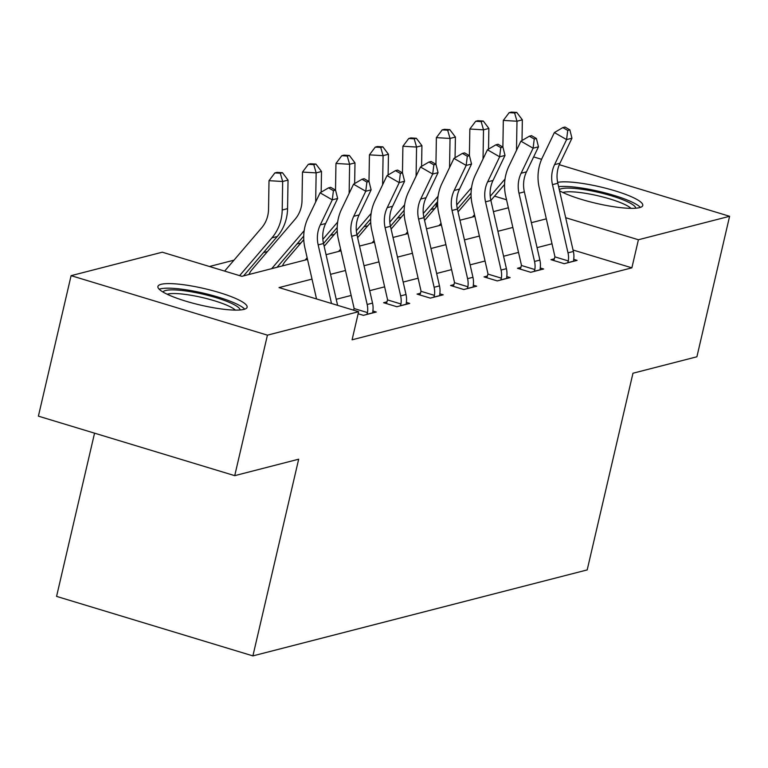 <?xml version="1.0" encoding="UTF-8"?>
<svg xmlns="http://www.w3.org/2000/svg" width="768" height="768" viewBox="0 0 768 768"><rect width="100%" height="100%" fill="white"/><g stroke="black" fill="none" stroke-linecap="round" stroke-linejoin="round"><path stroke-width="1.15" d="M557.645 182.362A45.792 8.477 -166.9 0 1 608.688 189.005A45.792 8.477 -166.9 0 1 642.778 205.478A45.792 8.477 -166.9 0 1 639.562 207.638A45.792 8.477 -166.9 0 1 601.315 204.47A45.792 8.477 -166.9 0 1 559.546 190.79M243.907 309.398A45.792 8.477 -166.9 0 1 193.046 303.226A45.792 8.477 -166.9 0 1 157.91 286.474A45.792 8.477 -166.9 0 1 161.126 284.314A45.792 8.477 -166.9 0 1 211.978 290.486A45.792 8.477 -166.9 0 1 247.123 307.238A45.792 8.477 -166.9 0 1 243.907 309.398M94.55 433.171L56.573 596.39L252.902 655.891L587.194 569.914L632.966 373.229L696.902 356.784L729.6 216.288L638.41 239.75L565.68 217.709M252.902 655.891L298.675 459.206L234.73 475.651L38.4 416.15L71.098 275.664L162.288 252.202L241.882 276.326L307.536 259.44M434.803 208.531L430.867 209.549M401.328 217.142L397.402 218.15M367.853 225.754L363.926 226.762M334.378 234.365L330.451 235.373M300.912 242.966L296.976 243.984M267.437 251.578L263.51 252.586M233.962 260.189L209.434 266.496M435.754 207.418L436.896 202.493M312.01 279.101L279.024 287.587L358.618 311.702L352.08 339.802L631.872 267.84L573.034 250.013M552 243.792L537.062 247.632M518.525 252.403L503.587 256.243M485.059 261.014L470.122 264.854M451.584 269.616L436.646 273.466M418.109 278.227L403.171 282.067M384.643 286.838L369.706 290.678M351.168 295.45L336.23 299.29M358.138 313.757L363.389 315.341L376.262 312.029L372.883 311.011M387.072 301.814L383.587 302.717L396.854 306.73L409.728 303.427L406.349 302.4M420.547 293.213L417.062 294.106L430.33 298.128L443.203 294.816L439.824 293.789M454.022 284.602L450.538 285.494L463.805 289.517L476.678 286.205L473.299 285.178M487.488 275.99L484.013 276.883L497.27 280.906L510.144 277.594L506.765 276.576M520.963 267.379L517.478 268.282L530.746 272.294L543.619 268.992L540.24 267.965M554.438 258.778L550.954 259.67L564.221 263.693L577.094 260.381L573.715 259.354M234.73 475.651L267.427 335.155L71.098 275.664M533.645 156.912L541.603 159.322M559.315 164.688L729.6 216.288M631.872 267.84L638.41 239.75M358.618 311.702L267.427 335.155M546.317 218.842L531.379 222.682M512.842 227.443L497.904 231.293M479.376 236.054L464.438 239.894M445.901 244.666L430.963 248.506M412.426 253.277L397.488 257.117M378.95 261.878L364.013 265.728M345.485 270.49L330.547 274.33M506.544 199.786L494.544 196.147M326.064 254.678L341.002 250.829M359.539 246.067L374.477 242.227M393.014 237.456L407.952 233.616M426.48 228.845L441.418 225.005M459.955 220.243L474.893 216.403M493.43 211.632L508.368 207.792M331.507 303.494L318.163 244.896A29.357 27.187 75.6 0 1 320.285 224.89L332.275 199.853L320.074 192.816L308.074 217.853A44.035 40.781 -104.4 0 0 304.896 247.853L316.531 298.954M337.603 305.338L323.52 243.514A29.357 27.187 75.6 0 1 325.642 223.517L337.642 198.48L332.275 199.853L333.418 190.675L335.558 190.118L330.682 187.306L328.531 187.853L333.418 190.675M328.531 187.853L320.074 192.816M337.642 198.48L335.558 190.118M224.63 271.104L261.696 227.779A29.357 27.187 -104.4 0 0 268.541 209.213L269.011 180.682L274.848 172.925L280.31 173.242L282.461 172.694L276.989 172.368L274.848 172.925M282.461 172.694L288.038 180.106L287.568 208.637A44.035 40.781 75.6 0 1 277.286 236.477L243.571 275.894M288.038 180.106L282.672 181.488L282.202 210.01A44.035 40.781 75.6 0 1 271.93 237.859L239.606 275.635M280.31 173.242L282.672 181.488L269.011 180.682M162.998 292.032A39.629 7.334 -166.9 0 1 196.109 292.694A39.629 7.334 -166.9 0 1 240.106 309.974M235.373 310.109A36.691 6.787 13.1 0 0 195.85 296.15A36.691 6.787 13.1 0 0 167.184 294.24M244.733 309.149A45.504 8.419 13.1 0 0 195.312 291.418A45.504 8.419 13.1 0 0 159.206 289.248M559.277 189.6A39.629 7.334 -166.9 0 1 561.312 188.736A39.629 7.334 -166.9 0 1 604.406 193.834A39.629 7.334 -166.9 0 1 635.76 208.214M631.037 208.349A36.691 6.787 13.1 0 0 598.666 195.946A36.691 6.787 13.1 0 0 563.309 192.355A36.691 6.787 13.1 0 0 562.848 192.48M640.397 207.389A45.504 8.419 13.1 0 0 603.677 192.518A45.504 8.419 13.1 0 0 558.605 186.672M372.778 312.931L372.845 311.213A20.554 19.027 -104.4 0 0 372.538 303.11L356.995 234.902A29.357 27.187 75.6 0 1 359.117 214.906L371.117 189.869L365.75 191.251L353.539 184.205L341.549 209.242A44.035 40.781 -104.4 0 0 338.362 239.242L353.904 307.45A5.875 5.434 75.6 0 1 354.048 308.525L367.488 312.595A20.554 19.027 -104.4 0 0 367.171 304.493L351.629 236.285A29.357 27.187 75.6 0 1 353.75 216.288L365.75 191.251L366.883 182.064L369.034 181.517L364.147 178.694L362.006 179.251L366.883 182.064M367.488 312.595L366.864 314.448M353.645 310.31L354.048 308.525M362.006 179.251L353.539 184.205M371.117 189.869L369.034 181.517M406.253 304.32L406.32 302.602A20.554 19.027 -104.4 0 0 406.003 294.509L390.47 226.291A29.357 27.187 75.6 0 1 392.592 206.294L404.582 181.258L399.226 182.64L387.014 175.603L375.014 200.64A44.035 40.781 -104.4 0 0 371.837 230.63L387.37 298.848A5.875 5.434 75.6 0 1 387.523 299.914L400.954 303.984A20.554 19.027 -104.4 0 0 400.646 295.882L385.104 227.674A29.357 27.187 75.6 0 1 387.226 207.677L399.226 182.64L400.358 173.453L402.509 172.906L397.622 170.083L395.472 170.64L400.358 173.453M400.954 303.984L400.339 305.837M386.419 303.571L387.523 299.914M395.472 170.64L387.014 175.603M404.582 181.258L402.509 172.906M248.957 274.502A20.554 19.027 75.6 0 1 252.019 269.597L295.162 219.168A29.357 27.187 -104.4 0 0 302.016 200.611L302.486 172.08L308.323 164.314L313.786 164.63L315.926 164.083L310.464 163.766L308.323 164.314M315.926 164.083L321.514 171.494L321.168 192.173M321.514 171.494L316.147 172.877L315.677 201.408A44.035 40.781 75.6 0 1 315.667 202.013M304.195 230.659L271.68 268.666M303.725 236.093L277.046 267.283M313.786 164.63L316.147 172.877L302.486 172.08M335.52 190.099L335.962 163.469L341.789 155.702L347.251 156.029L349.402 155.472L343.939 155.155L341.789 155.702M349.402 155.472L354.989 162.883L354.643 183.562M354.989 162.883L349.622 164.266L349.152 192.797A44.035 40.781 75.6 0 1 349.133 193.402M337.661 222.048L322.867 239.347M307.142 257.731L305.155 260.054M337.2 227.491L323.52 243.475M282.432 265.901A20.554 19.027 75.6 0 1 285.494 260.986L303.763 239.635M347.251 156.029L349.622 164.266L335.962 163.469M439.718 295.709L439.795 294A20.554 19.027 -104.4 0 0 439.478 285.898L423.946 217.69A29.357 27.187 75.6 0 1 426.067 197.693L438.058 172.656L432.691 174.029L420.49 166.992L408.49 192.029A44.035 40.781 -104.4 0 0 405.312 222.029L420.845 290.237A5.875 5.434 75.6 0 1 420.998 291.302L434.429 295.373A20.554 19.027 -104.4 0 0 434.112 287.28L418.579 219.062A29.357 27.187 75.6 0 1 420.701 199.066L432.691 174.029L433.834 164.851L435.974 164.294L431.098 161.482L428.947 162.029L433.834 164.851M434.429 295.373L433.814 297.226M419.894 294.96L420.998 291.302M428.947 162.029L420.49 166.992M438.058 172.656L435.974 164.294M473.194 287.098L473.27 285.389A20.554 19.027 -104.4 0 0 472.954 277.286L457.411 209.078A29.357 27.187 75.6 0 1 459.533 189.082L471.533 164.045L466.166 165.427L453.955 158.381L441.965 183.418A44.035 40.781 -104.4 0 0 438.778 213.418L454.32 281.626A5.875 5.434 75.6 0 1 454.464 282.691L467.904 286.771A20.554 19.027 -104.4 0 0 467.587 278.669L452.054 210.461A29.357 27.187 75.6 0 1 454.166 190.464L466.166 165.427L467.309 156.24L469.45 155.683L464.563 152.87L462.422 153.418L467.309 156.24M467.904 286.771L467.29 288.624M453.37 286.358L454.464 282.691M462.422 153.418L453.955 158.381M471.533 164.045L469.45 155.683M506.669 278.496L506.736 276.778A20.554 19.027 -104.4 0 0 506.419 268.685L490.886 200.467A29.357 27.187 75.6 0 1 493.008 180.47L505.008 155.434L499.642 156.816L487.43 149.77L475.44 174.806A44.035 40.781 -104.4 0 0 472.253 204.806L487.795 273.014A5.875 5.434 75.6 0 1 487.939 274.09L501.379 278.16A20.554 19.027 -104.4 0 0 501.062 270.058L485.52 201.85A29.357 27.187 75.6 0 1 487.642 181.853L499.642 156.816L500.774 147.629L502.925 147.082L498.038 144.259L495.898 144.816L500.774 147.629M501.379 278.16L500.755 280.013M486.835 277.747L487.939 274.09M495.898 144.816L487.43 149.77M505.008 155.434L502.925 147.082M368.995 181.488L369.427 154.858L375.264 147.101L380.726 147.418L382.877 146.861L377.414 146.544L375.264 147.101M382.877 146.861L388.454 154.282L388.118 174.95M388.454 154.282L383.088 155.654L382.627 184.186A44.035 40.781 75.6 0 1 382.608 184.79M371.136 213.446L356.333 230.746M340.618 249.12L338.621 251.443M370.675 218.88L356.986 234.874M324.163 246.307L337.238 231.024M380.726 147.418L383.088 155.654L369.427 154.858M402.47 172.877L402.902 146.246L408.739 138.49L414.202 138.806L416.342 138.259L410.88 137.933L408.739 138.49M416.342 138.259L421.93 145.67L421.584 166.349M421.93 145.67L416.563 147.053L416.093 175.574A44.035 40.781 75.6 0 1 416.083 176.189M404.611 204.835L389.808 222.134M374.083 240.509L372.096 242.842M404.141 210.269L390.461 226.262L385.104 227.674M357.629 237.696L370.714 222.413M414.202 138.806L416.563 147.053L402.902 146.246M435.936 164.275L436.378 137.645L442.205 129.878L447.677 130.195L449.818 129.648L444.355 129.331L442.205 129.878M449.818 129.648L455.405 137.059L455.059 157.738M455.405 137.059L450.038 138.442L449.568 166.973A44.035 40.781 75.6 0 1 449.558 167.578M438.086 196.224L423.283 213.523M407.558 231.898L405.571 234.23M437.616 201.658L423.936 217.651M391.104 229.094L404.179 213.811M447.677 130.195L450.038 138.442L436.378 137.645M469.411 155.664L469.853 129.034L475.68 121.267L481.142 121.594L483.293 121.037L477.83 120.72L475.68 121.267M483.293 121.037L488.87 128.448L488.534 149.126M488.87 128.448L483.514 129.83L483.043 158.362A44.035 40.781 75.6 0 1 483.024 158.966M471.552 187.622L456.758 204.912M441.034 223.296L439.037 225.619M471.091 193.056L457.402 209.04M424.579 220.483L437.654 205.2M481.142 121.594L483.514 129.83L469.853 129.034M540.134 269.885L540.211 268.166A20.554 19.027 -104.4 0 0 539.894 260.074L524.362 191.856A29.357 27.187 75.6 0 1 526.483 171.859L538.474 146.822L533.107 148.205L520.906 141.168L508.906 166.205A44.035 40.781 -104.4 0 0 505.728 196.195L521.261 264.413A5.875 5.434 75.6 0 1 521.414 265.478L534.845 269.549A20.554 19.027 -104.4 0 0 534.528 261.456L518.995 193.238A29.357 27.187 75.6 0 1 521.117 173.242L533.107 148.205L534.25 139.018L536.39 138.47L531.514 135.648L529.363 136.205L534.25 139.018M534.845 269.549L534.23 271.402M520.31 269.136L521.414 265.478M529.363 136.205L520.906 141.168M538.474 146.822L536.39 138.47M573.61 261.274L573.686 259.565A20.554 19.027 -104.4 0 0 573.37 251.462L557.827 183.254A29.357 27.187 75.6 0 1 559.949 163.258L571.949 138.221L566.582 139.594L554.381 132.557L542.381 157.594A44.035 40.781 -104.4 0 0 539.203 187.594L554.736 255.802A5.875 5.434 75.6 0 1 554.89 256.867L568.32 260.938A20.554 19.027 -104.4 0 0 568.003 252.845L552.47 184.627A29.357 27.187 75.6 0 1 554.592 164.63L566.582 139.594L567.725 130.416L569.866 129.859L564.979 127.046L562.838 127.594L567.725 130.416M568.32 260.938L567.706 262.79M553.786 260.525L554.89 256.867M562.838 127.594L554.381 132.557M571.949 138.221L569.866 129.859M502.886 147.053L503.318 120.422L509.155 112.666L514.618 112.982L516.768 112.426L511.296 112.109L509.155 112.666M516.768 112.426L522.346 119.846L522.01 140.515M522.346 119.846L516.979 121.219L516.509 149.75A44.035 40.781 75.6 0 1 516.499 150.355M505.027 179.011L490.224 196.31M474.499 214.685L472.512 217.008M504.557 184.445L490.877 200.438L485.52 201.85M458.054 211.872L471.13 196.589M514.618 112.982L516.979 121.219L503.318 120.422M318.163 244.896L323.52 243.514M320.285 224.89L325.642 223.517M287.568 208.637L282.202 210.01M277.286 236.477L271.93 237.859M366.912 314.333L372.787 312.816M351.629 236.285L356.995 234.902M353.75 216.288L359.117 214.906M367.171 304.493L372.538 303.11M400.387 305.722L406.253 304.214M387.226 207.677L392.592 206.294M400.646 295.882L406.003 294.509M433.853 297.11L439.728 295.603M418.579 219.062L423.946 217.69M420.701 199.066L426.067 197.693M434.112 287.28L439.478 285.898M467.328 288.499L473.203 286.992M452.054 210.461L457.411 209.078M454.166 190.464L459.533 189.082M467.587 278.669L472.954 277.286M500.803 279.898L506.678 278.381M487.642 181.853L493.008 180.47M501.062 270.058L506.419 268.685M534.269 271.286L540.144 269.779M518.995 193.238L524.362 191.856M521.117 173.242L526.483 171.859M534.528 261.456L539.894 260.074M567.744 262.675L573.619 261.168M552.47 184.627L557.827 183.254M554.592 164.63L559.949 163.258M568.003 252.845L573.37 251.462"/></g></svg>
